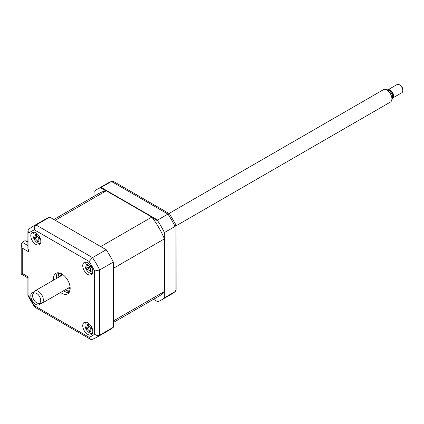 <?xml version="1.0" encoding="UTF-8"?>
<svg xmlns="http://www.w3.org/2000/svg" width="424" height="424" viewBox="0 0 424 424"><rect width="100%" height="100%" fill="white"/><g stroke="black" fill="none" stroke-linecap="round" stroke-linejoin="round"><path stroke-width="0.64" d="M164.093 238.076L164.093 231.896L164.761 232.373L164.761 297.569L164.093 298.046L164.093 291.866M157.712 301.729L153.53 299.317L157.712 301.729A63.987 36.941 -120 0 0 161.062 300.166A63.987 36.941 -120 0 0 164.093 298.046M164.761 297.569L175.07 291.617L176.108 289.868L176.061 225.065L169.457 213.754L113.515 181.456L111.48 181.483A63.987 36.941 -120 0 0 107.717 183.195L97.075 189.337A63.987 36.941 -120 0 0 94.049 191.457L94.049 196.286M105.777 190.864L100.424 187.774L111.48 181.483L167.941 214.078L157.633 220.03L157.712 220.851L152.359 217.756M101.177 187.434L157.633 220.03M100.424 187.774A63.987 36.941 -120 0 0 97.075 189.337M164.761 232.373L175.07 226.427L176.061 225.065M161.062 300.166L171.704 294.023A63.987 36.941 -120 0 0 175.07 291.617L175.07 226.427A63.987 36.941 -120 0 0 167.941 214.078L169.616 213.903M164.093 231.896A63.987 36.941 -120 0 0 157.712 220.851M87.763 334.388A7.107 4.102 -120 0 0 91.319 334.743A7.107 4.102 -120 0 0 92.406 329.045A7.107 4.102 -120 0 0 87.763 322.781A7.107 4.102 -120 0 0 84.206 322.426A7.107 4.102 -120 0 0 83.12 328.123A7.107 4.102 -120 0 0 87.763 334.388M87.763 274.402A7.107 4.102 -120 0 0 91.319 274.757A7.107 4.102 -120 0 0 92.406 269.06A7.107 4.102 -120 0 0 87.763 262.795A7.107 4.102 -120 0 0 84.206 262.44A7.107 4.102 -120 0 0 83.12 268.138A7.107 4.102 -120 0 0 87.763 274.402M35.812 244.415A7.107 4.102 -120 0 0 39.368 244.765A7.107 4.102 -120 0 0 40.46 239.067A7.107 4.102 -120 0 0 35.812 232.803A7.107 4.102 -120 0 0 32.261 232.453A7.107 4.102 -120 0 0 31.169 238.15A7.107 4.102 -120 0 0 35.812 244.415M33.745 292.11A7.107 4.102 -120 0 0 32.261 292.433A7.107 4.102 -120 0 0 31.169 298.13A7.107 4.102 -120 0 0 35.812 304.395A7.107 4.102 -120 0 0 39.368 304.75A7.107 4.102 -120 0 0 40.397 303.626M60.605 292.491A11.851 6.842 -120 0 0 61.787 293.27A11.851 6.842 -120 0 0 67.713 293.859A11.851 6.842 -120 0 0 69.531 284.361A11.851 6.842 -120 0 0 61.787 273.92A11.851 6.842 -120 0 0 55.862 273.332A11.851 6.842 -120 0 0 53.493 280.174M63.621 290.747A11.851 6.842 -120 0 0 64.803 291.532A11.851 6.842 -120 0 0 69.027 292.65M57.569 272.802A11.851 6.842 -120 0 0 56.509 278.436M90.036 330.953A7.107 4.102 -120 0 0 90.588 331.446M28.943 251.962L27.905 248.453L27.905 230.884L28.583 229.389L32.309 226.729L45.967 218.848A63.987 36.941 60 0 1 49.73 217.136L106.191 249.731L92.533 257.617L89.125 261.454L34.455 229.888A60.431 34.89 -120 0 0 28.943 233.068L28.943 251.962L22.239 248.088L21.2 244.584L22.239 242.284L27.905 245.554M49.73 217.136L36.072 225.017C34.572 226.162 34.037 227.789 34.455 229.888M106.191 249.731A63.987 36.941 60 0 1 113.319 262.074L99.661 269.961L94.632 270.994A60.431 34.89 -120 0 0 89.125 261.454M113.319 262.074L113.319 327.27L99.661 335.156C97.918 335.882 96.243 335.538 94.632 334.123L94.632 270.994M113.319 327.27A63.987 36.941 60 0 1 109.954 329.676L96.296 337.557A63.987 36.941 60 0 0 99.661 335.156L99.661 269.961A63.987 36.941 60 0 0 92.533 257.617L36.072 225.017A63.987 36.941 60 0 0 32.309 226.729M22.239 248.088L22.239 273.438C20.887 274.222 20.887 274.222 22.239 273.438L28.943 277.307C27.587 278.091 27.587 278.091 28.943 277.307L28.943 296.196A60.431 34.89 -120 0 0 34.455 305.741L89.125 337.303L90.498 339.295L92.13 339.454L96.296 337.557M27.905 230.884L28.943 233.068M27.905 242.263L25.09 240.641L22.239 242.284M28.943 296.196L27.905 295.48L27.905 277.911L21.2 274.036L21.2 244.584M34.455 305.741L34.556 307.002L90.498 339.295M56.466 276.114A14.22 8.21 -120 0 0 56.768 278.287M63.876 290.599A14.22 8.21 -120 0 0 65.603 291.945M106.292 190.774L55.178 220.279L100.737 246.583L151.85 217.077L106.292 190.774A59.482 34.344 -120 0 0 99.327 193.238L53.832 219.505M113.319 322.531L158.809 296.265A59.482 34.344 -120 0 0 164.427 291.468L113.319 320.979L113.319 268.371L164.427 238.86A59.482 34.344 -120 0 0 151.85 217.077M164.427 291.468L164.427 238.86M27.905 241.489L27.438 241.219L27.905 240.949M27.438 241.993L27.438 241.219M86.125 262.164A6.397 3.694 -120 0 0 86.067 269.086A6.397 3.694 -120 0 0 92.517 273.236M91.176 267.571L90.609 268.228L90.487 270.21A16.192 10.102 64.7 0 0 91.25 271.281L90.566 271.212L90.349 271.673A16.192 15.253 -109 0 1 89.506 270.634L87.731 269.473A16.192 3.419 138.9 0 1 87.185 269.6L89.533 267.364L86.395 268.106A16.192 1.733 -14.7 0 1 86.872 267.841L86.989 265.864A16.192 15.253 -109 0 1 86.607 264.571L87.508 264.178A16.192 10.102 64.7 0 0 87.975 265.435L89.745 266.595A16.192 1.733 -14.7 0 1 90.672 266.251L90.81 267.12L91.462 267.745A16.192 3.419 138.9 0 1 90.609 268.228L91.123 267.523M90.566 271.212L90.349 271.673M87.185 269.6L86.395 268.106M90.466 266.484A2.793 1.611 60 0 1 90.185 267.046A2.793 1.611 60 0 1 90.863 267.21M89.533 267.364L86.872 267.841M90.185 267.046L87.731 269.473M86.607 264.571L87.667 264.64M90.651 266.447L89.581 266.643L90.651 266.431M65.211 289.831A10.192 5.883 -120 0 0 65.307 289.884A10.192 5.883 -120 0 0 69.923 290.62M65.641 290.08L65.307 289.884L65.641 290.08A10.664 6.159 60 0 0 69.806 291.034M59.858 276.501A8.056 4.653 60 0 1 61.279 274.588A8.056 4.653 60 0 1 62.307 274.238M70.151 287.827A8.056 4.653 60 0 1 69.335 288.543A8.056 4.653 60 0 1 66.966 288.818M59.773 273.04A10.192 5.883 -120 0 0 58.104 277.402A10.192 5.883 -120 0 0 58.104 277.513M58.104 277.216A10.664 6.159 60 0 1 58.104 277.015A10.664 6.159 60 0 1 59.355 272.934M86.125 322.15A6.397 3.694 -120 0 0 85.367 327.429A6.397 3.694 -120 0 0 92.517 333.222M89.225 326.628L86.602 328.574L86.099 327.031A16.192 1.791 -5.3 0 0 86.729 327.105L89.093 326.697M86.729 327.105L87.344 325.531A16.192 14.506 -71.9 0 1 87.19 324.222L87.763 324.599L88.277 324.265A16.192 9.354 83.9 0 0 88.526 325.579L90.195 327.249A16.192 1.791 -5.3 0 0 91.255 327.243L91.213 328.049L91.759 328.791A16.192 6.948 147.8 0 1 90.747 328.934L90.169 329.22L90.137 330.508A16.192 9.354 83.9 0 0 90.667 331.6L89.581 331.557A16.192 14.506 -71.9 0 1 88.95 330.46L87.28 328.791A16.192 6.948 147.8 0 1 86.602 328.574M87.763 324.599L88.277 324.265M90.238 330.731L89.713 331.356M34.174 232.172A6.397 3.694 -120 0 0 33.819 238.489A6.397 3.694 -120 0 0 39.252 243.445A6.397 3.694 -120 0 0 40.566 243.244M34.779 237.027L35.457 235.521A16.192 14.31 -67.9 0 1 35.34 234.218L35.918 234.631L36.448 234.329A16.192 9.158 86.6 0 0 36.665 235.643L38.308 237.382A16.192 2.295 -3.7 0 0 39.379 237.424L39.31 238.219L39.835 238.972A16.192 7.452 149.2 0 1 38.807 239.062L38.176 239.348L38.123 240.567A16.192 9.158 86.6 0 0 38.621 241.648L37.513 241.537A16.192 14.31 -67.9 0 1 36.915 240.445L35.277 238.707A16.192 7.452 149.2 0 1 34.583 238.442L34.127 236.899A16.192 2.295 -3.7 0 0 34.779 237.027L37.095 236.634M38.192 240.721L37.572 241.42M37.9 241.32L37.513 241.537M37.243 236.544L34.583 238.442M39.395 238.436L38.807 239.062M40.291 302.291A5.74 3.312 -120 0 0 38.457 294.95A5.74 3.312 -120 0 0 33.019 293.922A5.74 3.312 -120 0 0 32.86 294.245A5.74 3.312 -120 0 0 33.782 299.768A5.74 3.312 -120 0 0 38.102 303.324A5.74 3.312 -120 0 0 40.291 302.291M32.86 294.245L33.634 292.359A7.107 4.102 60 0 1 33.825 291.961A7.107 4.102 60 0 1 34.773 290.986A7.107 4.102 60 0 1 41.261 294.124A7.107 4.102 60 0 1 42.829 302.323A7.107 4.102 60 0 1 41.881 303.298A7.107 4.102 60 0 1 40.121 303.6L38.102 303.324M176.108 225.801L390.435 102.062A7.107 4.102 -120 0 0 391.384 101.087A7.107 4.102 -120 0 0 391.575 100.689A7.107 4.102 -120 0 0 390.435 93.852A7.107 4.102 -120 0 0 385.087 89.448A7.107 4.102 -120 0 0 383.328 89.75L169.001 213.489M385.087 89.448L387.107 89.724A5.74 3.312 60 0 1 391.426 93.28A5.74 3.312 60 0 1 392.348 98.803L391.575 100.689M388.967 90.513A3.79 2.189 60 0 1 392.099 92.824A3.79 2.189 60 0 1 392.635 96.736A3.79 2.189 60 0 1 392.598 96.799M392.603 98.077L401.82 92.755A4.738 2.735 -120 0 0 402.45 92.103A4.738 2.735 -120 0 0 402.8 90.582A4.738 2.735 -120 0 0 399.45 84.779A4.738 2.735 -120 0 0 397.081 84.546L387.865 89.867A4.738 2.735 60 0 1 392.189 91.96A4.738 2.735 60 0 1 393.234 97.425A4.738 2.735 60 0 1 392.603 98.077A4.738 2.735 60 0 1 392.545 98.108M399.45 84.779L400.288 85.261A3.556 2.051 60 0 1 402.8 89.618L402.8 90.582M89.125 337.303A60.431 34.89 -120 0 0 94.632 334.123M69.573 291.664A11.851 6.842 60 0 1 66.478 290.562A11.851 6.842 60 0 1 66.049 290.302M58.115 276.554A11.851 6.842 60 0 1 58.692 272.817M87.932 265.339L86.989 265.864M90.434 270.125L89.506 270.634M89.983 329.994L88.95 330.46M89.162 326.766L87.28 328.791M88.42 325.049L87.344 325.531M91.33 328.309L90.747 328.934M37.985 239.979L36.915 240.445M37.153 236.714L35.277 238.707M36.559 235.044L35.457 235.521M175.43 291.362L171.704 294.023M111.883 181.297L107.717 183.195M27.952 295.692L34.397 306.854M90.434 271.312L90.884 270.777M58.104 277.402L58.104 277.015M87.863 324.593L88.319 324.514M90.169 329.22L91.197 328.006M38.176 239.348L39.273 238.055M62.975 274.704L34.773 290.986M70.082 287.016L41.881 303.298"/></g></svg>

